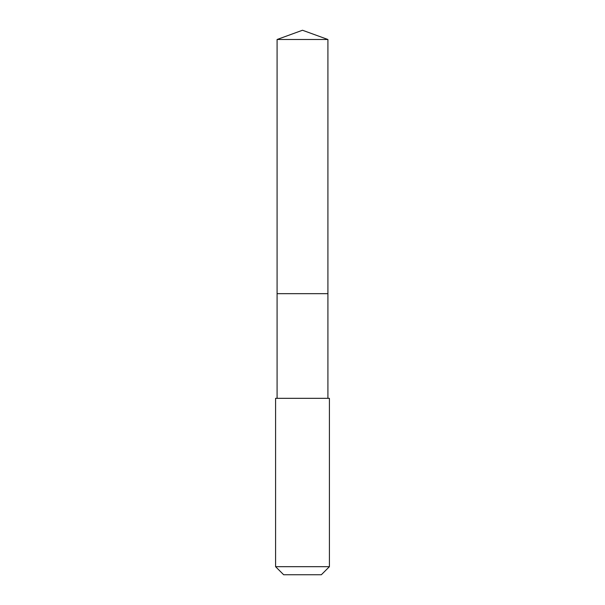 <?xml version="1.0" encoding="UTF-8"?>
<svg xmlns="http://www.w3.org/2000/svg" width="605" height="605" viewBox="0 0 605 605"><rect width="100%" height="100%" fill="white"/><g stroke="black" fill="none" stroke-linecap="round" stroke-linejoin="round"><path stroke-width="0.91" d="M327.918 398.324L327.918 39.499L277.082 39.499L277.082 293.667L327.918 293.667L277.082 293.667L277.082 39.499L302.5 30.25L277.082 39.499M302.5 398.324L275.585 398.324L275.585 566.673L329.415 566.673L329.415 398.324L302.5 398.324M275.585 566.673L283.662 574.75L321.338 574.75L329.415 566.673M302.5 30.25L327.918 39.499M277.082 398.324L277.082 293.667"/></g></svg>
